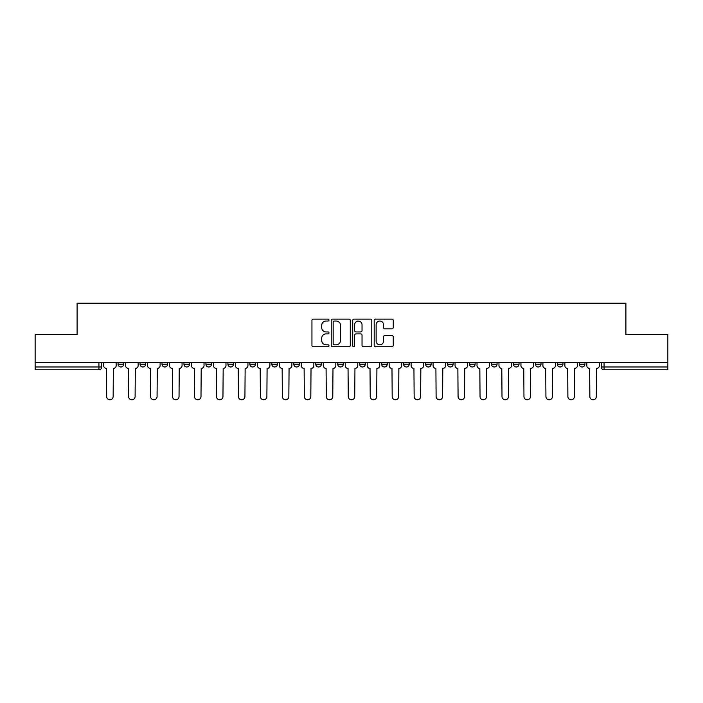 <?xml version="1.0" encoding="UTF-8"?>
<svg xmlns="http://www.w3.org/2000/svg" width="703" height="703" viewBox="0 0 703 703"><rect width="100%" height="100%" fill="white"/><g stroke="black" fill="none" stroke-linecap="round" stroke-linejoin="round"><path stroke-width="1.05" d="M328.978 320.067A0.967 0.967 0 0 0 328.011 319.1L313.327 319.1A1.38 1.38 0 0 0 311.939 320.48L311.939 345.358A1.38 1.38 0 0 0 313.327 346.737L328.011 346.737A0.967 0.967 0 0 0 328.978 345.771A0.967 0.967 0 0 0 328.011 344.804L326.104 344.804A4.42 4.42 0 0 1 321.684 340.375L321.684 338.301A4.42 4.42 0 0 1 326.104 333.881L328.011 333.881A0.967 0.967 0 0 0 328.978 332.914A0.967 0.967 0 0 0 328.011 331.948L326.104 331.948A4.42 4.42 0 0 1 321.684 327.528L321.684 325.454A4.42 4.42 0 0 1 326.104 321.034L328.011 321.034A0.967 0.967 0 0 0 328.978 320.067M579.298 364.172L579.298 362.625L579.298 364.172A2.812 2.812 0 0 0 582.11 366.984A2.812 2.812 0 0 1 579.298 364.172L584.922 364.172A2.812 2.812 0 0 1 582.11 366.984M557.33 364.172L557.33 362.625L557.33 364.172A2.812 2.812 0 0 0 560.15 366.984A2.812 2.812 0 0 1 557.33 364.172L562.962 364.172A2.812 2.812 0 0 1 560.15 366.984M491.441 362.625L491.441 364.172L497.074 364.172A2.812 2.812 0 0 1 494.262 366.984A2.812 2.812 0 0 1 491.441 364.172L491.441 362.625M469.481 362.625L469.481 364.172L475.114 364.172A2.812 2.812 0 0 1 472.293 366.984A2.812 2.812 0 0 1 469.481 364.172L469.481 362.625M359.664 362.625L359.664 364.172L365.296 364.172A2.812 2.812 0 0 1 362.484 366.984A2.812 2.812 0 0 1 359.664 364.172L359.664 362.625M293.775 362.625L293.775 364.172L299.408 364.172A2.812 2.812 0 0 1 296.596 366.984A2.812 2.812 0 0 1 293.775 364.172L293.775 362.625M249.855 362.625L249.855 364.172L255.479 364.172A2.812 2.812 0 0 1 252.667 366.984A2.812 2.812 0 0 1 249.855 364.172L249.855 362.625M227.886 362.625L227.886 364.172L233.519 364.172A2.812 2.812 0 0 1 230.707 366.984A2.812 2.812 0 0 1 227.886 364.172L227.886 362.625M183.966 364.172L183.966 362.625L183.966 364.172A2.812 2.812 0 0 0 186.778 366.984A2.812 2.812 0 0 1 183.966 364.172L189.59 364.172A2.812 2.812 0 0 1 186.778 366.984M140.038 364.172L140.038 362.625L140.038 364.172A2.812 2.812 0 0 0 142.85 366.984A2.812 2.812 0 0 1 140.038 364.172L145.67 364.172A2.812 2.812 0 0 1 142.85 366.984A2.812 2.812 0 0 0 145.67 364.172L145.67 362.625L145.67 364.172M391.887 328.837A1.38 1.38 0 0 0 393.267 327.457L393.267 320.48A1.38 1.38 0 0 0 391.887 319.1L375.578 319.1A1.38 1.38 0 0 0 374.198 320.48L374.198 345.358A1.38 1.38 0 0 0 375.578 346.737L391.887 346.737A1.38 1.38 0 0 0 393.267 345.358L393.267 336.922A1.38 1.38 0 0 0 391.887 335.542L384.91 335.542A1.38 1.38 0 0 0 383.53 336.922L383.53 341.104A3.7 3.7 0 0 1 379.831 344.804A3.7 3.7 0 0 1 376.131 341.104L376.131 324.724A3.7 3.7 0 0 1 379.831 321.034A3.7 3.7 0 0 1 383.53 324.724L383.53 327.457A1.38 1.38 0 0 0 384.91 328.837L391.887 328.837M35.15 362.625L35.15 334.602L77.102 334.602L77.102 303.213L625.898 303.213L625.898 334.602L667.85 334.602L667.85 362.625L35.15 362.625L35.15 366.984L101.742 366.984L101.742 362.625L101.742 366.984A2.812 2.812 0 0 1 98.93 369.804L35.15 369.804L35.15 366.984M350.287 320.48A1.38 1.38 0 0 0 348.908 319.1L332.598 319.1A1.38 1.38 0 0 0 331.218 320.48L331.218 345.358A1.38 1.38 0 0 0 332.598 346.737L348.908 346.737A1.38 1.38 0 0 0 350.287 345.358L350.287 320.48M354.092 319.1L370.402 319.1A1.38 1.38 0 0 1 371.782 320.48L371.782 345.358A1.38 1.38 0 0 1 370.402 346.737L363.416 346.737A1.38 1.38 0 0 1 362.036 345.358L362.036 335.269A1.38 1.38 0 0 0 360.657 333.881L356.026 333.881A1.38 1.38 0 0 0 354.646 335.269L354.646 345.771A0.967 0.967 0 0 1 353.679 346.737A0.967 0.967 0 0 1 352.713 345.771L352.713 320.48A1.38 1.38 0 0 1 354.092 319.1M601.258 362.625L601.258 366.984L667.85 366.984L667.85 369.804L604.07 369.804A2.812 2.812 0 0 1 601.258 366.984M667.85 362.625L667.85 366.984M584.922 362.625L584.922 364.172L584.922 362.625M562.962 362.625L562.962 364.172L562.962 362.625M541.002 362.625L541.002 364.172A2.812 2.812 0 0 1 538.182 366.984A2.812 2.812 0 0 1 535.37 364.172L541.002 364.172L541.002 362.625M535.37 362.625L535.37 364.172M519.034 364.172L519.034 362.625L519.034 364.172A2.812 2.812 0 0 1 516.222 366.984A2.812 2.812 0 0 1 513.41 364.172L519.034 364.172A2.812 2.812 0 0 1 516.222 366.984M513.41 362.625L513.41 364.172M497.074 362.625L497.074 364.172M475.114 362.625L475.114 364.172M453.145 362.625L453.145 364.172A2.812 2.812 0 0 1 450.333 366.984A2.812 2.812 0 0 1 447.521 364.172L453.145 364.172M447.521 362.625L447.521 364.172M431.185 362.625L431.185 364.172A2.812 2.812 0 0 1 428.373 366.984A2.812 2.812 0 0 1 425.552 364.172L431.185 364.172A2.812 2.812 0 0 1 428.373 366.984M425.552 362.625L425.552 364.172M409.225 362.625L409.225 364.172A2.812 2.812 0 0 1 406.404 366.984A2.812 2.812 0 0 1 403.592 364.172A2.812 2.812 0 0 0 406.404 366.984M403.592 362.625L403.592 364.172L409.225 364.172M387.256 362.625L387.256 364.172A2.812 2.812 0 0 1 384.444 366.984A2.812 2.812 0 0 1 381.632 364.172A2.812 2.812 0 0 0 384.444 366.984M381.632 362.625L381.632 364.172L387.256 364.172M365.296 362.625L365.296 364.172A2.812 2.812 0 0 1 362.484 366.984M343.336 362.625L343.336 364.172A2.812 2.812 0 0 1 340.516 366.984A2.812 2.812 0 0 1 337.704 364.172L343.336 364.172M337.704 362.625L337.704 364.172M315.744 362.625L315.744 364.172L321.368 364.172L321.368 362.625L321.368 364.172A2.812 2.812 0 0 1 318.556 366.984A2.812 2.812 0 0 1 315.744 364.172A2.812 2.812 0 0 0 318.556 366.984M299.408 362.625L299.408 364.172M277.448 362.625L277.448 364.172A2.812 2.812 0 0 1 274.627 366.984A2.812 2.812 0 0 1 271.815 364.172L277.448 364.172L277.448 362.625M271.815 362.625L271.815 364.172M255.479 364.172L255.479 362.625L255.479 364.172A2.812 2.812 0 0 1 252.667 366.984M233.519 364.172L233.519 362.625L233.519 364.172A2.812 2.812 0 0 1 230.707 366.984M211.559 362.625L211.559 364.172A2.812 2.812 0 0 1 208.738 366.984A2.812 2.812 0 0 1 205.926 364.172A2.812 2.812 0 0 0 208.738 366.984A2.812 2.812 0 0 0 211.559 364.172L211.559 362.625M205.926 362.625L205.926 364.172L211.559 364.172M189.59 362.625L189.59 364.172M167.63 362.625L167.63 364.172A2.812 2.812 0 0 1 164.818 366.984A2.812 2.812 0 0 1 161.998 364.172A2.812 2.812 0 0 0 164.818 366.984M161.998 362.625L161.998 364.172L167.63 364.172M123.702 362.625L123.702 364.172A2.812 2.812 0 0 1 120.89 366.984A2.812 2.812 0 0 1 118.078 364.172A2.812 2.812 0 0 0 120.89 366.984A2.812 2.812 0 0 0 123.702 364.172L123.702 362.625M118.078 362.625L118.078 364.172L123.702 364.172M98.93 362.625L98.93 369.804A2.812 2.812 0 0 0 101.742 366.984M334.118 321.034A0.967 0.967 0 0 0 333.152 322L333.152 343.837A0.967 0.967 0 0 0 334.118 344.804L336.122 344.804A4.42 4.42 0 0 0 340.551 340.375L340.551 325.454A4.42 4.42 0 0 0 336.122 321.034L334.118 321.034M362.036 324.795A3.7 3.7 0 0 0 358.337 321.104A3.7 3.7 0 0 0 354.646 324.795L354.646 330.568A1.38 1.38 0 0 0 356.026 331.948L360.657 331.948A1.38 1.38 0 0 0 362.036 330.568L362.036 324.795M103.64 362.625L103.64 365.578A2.812 2.812 0 0 0 106.461 368.398L106.671 396.554A3.234 3.234 0 0 0 109.905 399.787A3.234 3.234 0 0 0 113.148 396.554L113.359 368.398A2.812 2.812 0 0 0 116.171 365.578L116.171 362.625M125.609 362.625L125.609 365.578A2.812 2.812 0 0 0 128.421 368.398L128.631 396.554A3.234 3.234 0 0 0 131.874 399.787A3.234 3.234 0 0 0 135.108 396.554L135.319 368.398A2.812 2.812 0 0 0 138.139 365.578L138.139 362.625M147.568 362.625L147.568 365.578A2.812 2.812 0 0 0 150.38 368.398L150.6 396.554A3.234 3.234 0 0 0 153.834 399.787A3.234 3.234 0 0 0 157.068 396.554L157.287 368.398A2.812 2.812 0 0 0 160.099 365.578L160.099 362.625M169.528 362.625L169.528 365.578A2.812 2.812 0 0 0 172.349 368.398L172.56 396.554A3.234 3.234 0 0 0 175.794 399.787A3.234 3.234 0 0 0 179.037 396.554L179.247 368.398A2.812 2.812 0 0 0 182.059 365.578L182.059 362.625M191.497 362.625L191.497 365.578A2.812 2.812 0 0 0 194.309 368.398L194.52 396.554A3.234 3.234 0 0 0 197.763 399.787A3.234 3.234 0 0 0 200.996 396.554L201.207 368.398A2.812 2.812 0 0 0 204.028 365.578L204.028 362.625M213.457 362.625L213.457 365.578A2.812 2.812 0 0 0 216.269 368.398L216.489 396.554A3.234 3.234 0 0 0 219.723 399.787A3.234 3.234 0 0 0 222.956 396.554L223.176 368.398A2.812 2.812 0 0 0 225.988 365.578L225.988 362.625M235.417 362.625L235.417 365.578A2.812 2.812 0 0 0 238.238 368.398L238.449 396.554A3.234 3.234 0 0 0 241.683 399.787A3.234 3.234 0 0 0 244.925 396.554L245.136 368.398A2.812 2.812 0 0 0 247.948 365.578L247.948 362.625M257.386 362.625L257.386 365.578A2.812 2.812 0 0 0 260.198 368.398L260.409 396.554A3.234 3.234 0 0 0 263.651 399.787A3.234 3.234 0 0 0 266.885 396.554L267.096 368.398A2.812 2.812 0 0 0 269.917 365.578L269.917 362.625M279.346 362.625L279.346 365.578A2.812 2.812 0 0 0 282.158 368.398L282.378 396.554A3.234 3.234 0 0 0 285.611 399.787A3.234 3.234 0 0 0 288.845 396.554L289.065 368.398A2.812 2.812 0 0 0 291.877 365.578L291.877 362.625M301.306 362.625L301.306 365.578A2.812 2.812 0 0 0 304.127 368.398L304.337 396.554A3.234 3.234 0 0 0 307.571 399.787A3.234 3.234 0 0 0 310.814 396.554L311.025 368.398A2.812 2.812 0 0 0 313.837 365.578L313.837 362.625M323.275 362.625L323.275 365.578A2.812 2.812 0 0 0 326.087 368.398L326.297 396.554A3.234 3.234 0 0 0 329.54 399.787A3.234 3.234 0 0 0 332.774 396.554L332.985 368.398A2.812 2.812 0 0 0 335.806 365.578L335.806 362.625M345.235 362.625L345.235 365.578A2.812 2.812 0 0 0 348.047 368.398L348.266 396.554A3.234 3.234 0 0 0 351.5 399.787A3.234 3.234 0 0 0 354.734 396.554L354.953 368.398A2.812 2.812 0 0 0 357.765 365.578L357.765 362.625M367.194 362.625L367.194 365.578A2.812 2.812 0 0 0 370.015 368.398L370.226 396.554A3.234 3.234 0 0 0 373.46 399.787A3.234 3.234 0 0 0 376.703 396.554L376.913 368.398A2.812 2.812 0 0 0 379.725 365.578L379.725 362.625M389.163 362.625L389.163 365.578A2.812 2.812 0 0 0 391.975 368.398L392.186 396.554A3.234 3.234 0 0 0 395.429 399.787A3.234 3.234 0 0 0 398.663 396.554L398.873 368.398A2.812 2.812 0 0 0 401.694 365.578L401.694 362.625M411.123 362.625L411.123 365.578A2.812 2.812 0 0 0 413.935 368.398L414.155 396.554A3.234 3.234 0 0 0 417.389 399.787A3.234 3.234 0 0 0 420.622 396.554L420.842 368.398A2.812 2.812 0 0 0 423.654 365.578L423.654 362.625M433.083 362.625L433.083 365.578A2.812 2.812 0 0 0 435.904 368.398L436.115 396.554A3.234 3.234 0 0 0 439.349 399.787A3.234 3.234 0 0 0 442.591 396.554L442.802 368.398A2.812 2.812 0 0 0 445.614 365.578L445.614 362.625M455.052 362.625L455.052 365.578A2.812 2.812 0 0 0 457.864 368.398L458.075 396.554A3.234 3.234 0 0 0 461.317 399.787A3.234 3.234 0 0 0 464.551 396.554L464.762 368.398A2.812 2.812 0 0 0 467.583 365.578L467.583 362.625M477.012 362.625L477.012 365.578A2.812 2.812 0 0 0 479.824 368.398L480.044 396.554A3.234 3.234 0 0 0 483.277 399.787A3.234 3.234 0 0 0 486.511 396.554L486.731 368.398A2.812 2.812 0 0 0 489.543 365.578L489.543 362.625M498.972 362.625L498.972 365.578A2.812 2.812 0 0 0 501.793 368.398L502.004 396.554A3.234 3.234 0 0 0 505.237 399.787A3.234 3.234 0 0 0 508.48 396.554L508.691 368.398A2.812 2.812 0 0 0 511.503 365.578L511.503 362.625M520.941 362.625L520.941 365.578A2.812 2.812 0 0 0 523.753 368.398L523.963 396.554A3.234 3.234 0 0 0 527.206 399.787A3.234 3.234 0 0 0 530.44 396.554L530.651 368.398A2.812 2.812 0 0 0 533.472 365.578L533.472 362.625M542.901 362.625L542.901 365.578A2.812 2.812 0 0 0 545.713 368.398L545.932 396.554A3.234 3.234 0 0 0 549.166 399.787A3.234 3.234 0 0 0 552.4 396.554L552.62 368.398A2.812 2.812 0 0 0 555.432 365.578L555.432 362.625M564.861 362.625L564.861 365.578A2.812 2.812 0 0 0 567.681 368.398L567.892 396.554A3.234 3.234 0 0 0 571.126 399.787A3.234 3.234 0 0 0 574.369 396.554L574.579 368.398A2.812 2.812 0 0 0 577.391 365.578L577.391 362.625M586.829 362.625L586.829 365.578A2.812 2.812 0 0 0 589.641 368.398L589.852 396.554A3.234 3.234 0 0 0 593.095 399.787A3.234 3.234 0 0 0 596.329 396.554L596.539 368.398A2.812 2.812 0 0 0 599.36 365.578L599.36 362.625M604.07 362.625L604.07 369.804"/></g></svg>

